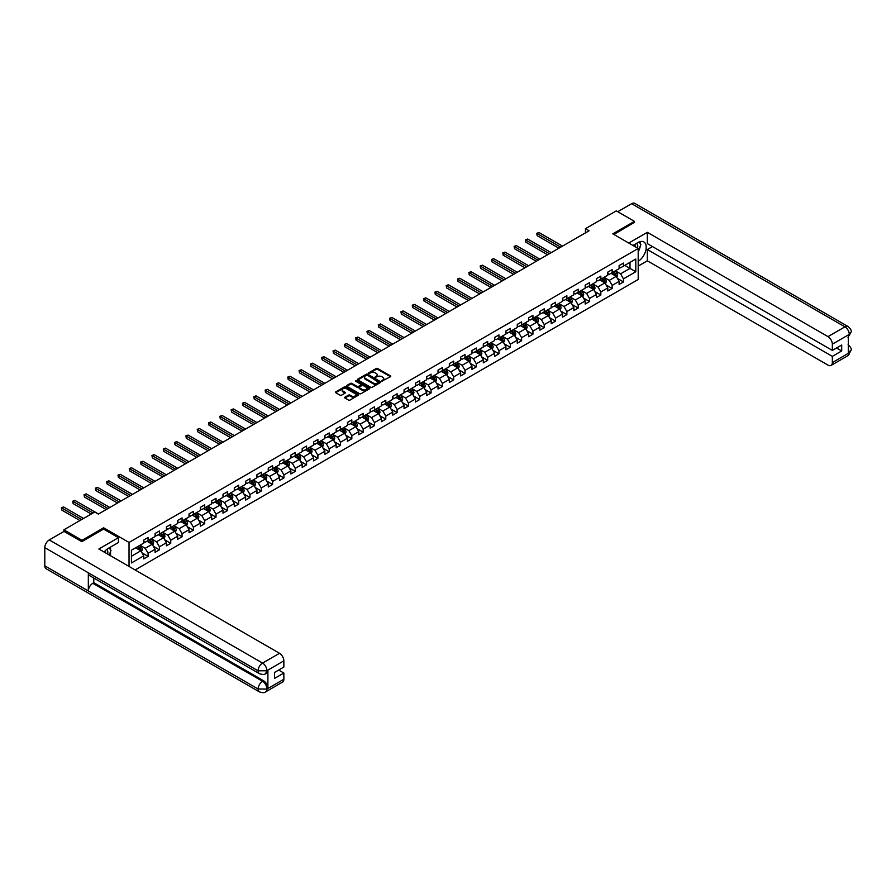 <?xml version="1.0" encoding="UTF-8"?>
<svg xmlns="http://www.w3.org/2000/svg" width="896" height="896" viewBox="0 0 896 896"><rect width="100%" height="100%" fill="white"/><g stroke="black" fill="none" stroke-linecap="round" stroke-linejoin="round"><path stroke-width="1.34" d="M381.898 381.08L390.454 376.712A1.008 0.582 0 0 0 390.454 375.894L377.642 368.491A1.008 0.582 0 0 0 376.219 368.491L368.648 372.859L368.648 373.43L370.63 372.87A3.226 1.859 0 0 1 375.178 372.87L376.253 373.486A3.226 1.859 0 0 1 377.194 374.797A3.226 1.859 0 0 1 376.253 376.118L375.267 377.261L377.25 376.69A3.226 1.859 0 0 1 381.808 376.69L382.872 377.306A3.226 1.859 0 0 1 383.813 378.627A3.226 1.859 0 0 1 382.872 379.938L381.898 380.509M344.949 397.186A1.008 0.582 0 0 0 344.949 398.014L348.544 400.086A1.008 0.582 0 0 0 349.978 400.086L358.378 395.237A1.008 0.582 0 0 0 358.378 394.419L345.554 387.016A1.008 0.582 0 0 0 344.131 387.016L335.731 391.866A1.008 0.582 0 0 0 335.731 392.683L340.077 395.192A1.008 0.582 0 0 0 341.499 395.192L345.094 393.12A1.008 0.582 0 0 0 345.094 392.291L342.944 391.048A2.699 1.557 0 0 1 342.149 389.95A2.699 1.557 0 0 1 343.818 388.517A2.699 1.557 0 0 1 346.752 388.853L355.186 393.725A2.699 1.557 0 0 1 355.981 394.822A2.699 1.557 0 0 1 354.312 396.267A2.699 1.557 0 0 1 351.378 395.92L349.978 395.114A1.008 0.582 0 0 0 348.544 395.114L344.949 397.186L344.949 398.014L348.544 395.954L348.544 395.114M103.645 529.144L103.645 527.8L82.018 540.288L63.885 529.816L63.885 531.485M103.645 527.8L129.035 542.461L638.198 248.494L638.198 279.496L135.128 569.946M634.424 222.611L634.424 221.357L612.808 233.834L638.198 248.494M634.424 221.357L616.291 210.885L585.458 228.682L585.458 232.87M63.885 529.816L94.718 512.008L98.347 514.102L589.086 230.776L585.458 228.682M370.698 387.296A1.008 0.582 0 0 0 372.12 387.296L380.52 382.446A1.008 0.582 0 0 0 380.52 381.629L367.707 374.226A1.008 0.582 0 0 0 366.285 374.226L357.874 379.075A1.008 0.582 0 0 0 357.874 379.904L370.698 387.296M355.701 381.237L369.432 388.853L361.043 393.691A1.008 0.582 0 0 1 359.621 393.691L346.808 386.299L350.403 384.238L350.403 383.398L346.808 385.47A1.008 0.582 0 0 0 346.808 386.299L346.808 385.47M350.403 384.238A1.008 0.582 0 0 1 351.826 384.238L351.826 383.398A1.008 0.582 0 0 0 350.403 383.398M351.826 383.398L357.022 386.4A1.008 0.582 0 0 0 358.445 386.4L360.83 385.022A1.008 0.582 0 0 0 360.83 384.194L355.421 381.069L356.418 380.498L369.454 388.024A1.008 0.582 0 0 1 369.454 388.842L369.454 388.024M129.035 566.418L129.035 542.461M142.061 552.877L148.109 556.371L148.109 553.314L155.075 549.293L155.075 552.35L159.432 549.83L159.432 546.773L166.398 542.752L166.398 545.81L170.744 543.301L170.744 540.243L177.71 536.222L177.71 539.28L182.067 536.771L182.067 533.702L189.034 529.682L189.034 532.739L193.39 530.23L193.39 527.173L200.346 523.152L200.346 526.21L204.702 523.701L204.702 520.643L211.669 516.622L211.669 519.68L216.026 517.16L216.026 514.102L222.992 510.082L222.992 513.139L227.338 510.63L227.338 507.573L234.304 503.552L234.304 506.61L238.661 504.09L238.661 501.032L245.627 497.011L245.627 500.069L249.973 497.56L249.973 494.502L256.939 490.482L256.939 493.539L261.296 491.03L261.296 487.962L268.262 483.941L268.262 486.998L272.608 484.49L272.608 481.432L279.574 477.411L279.574 480.469L283.931 477.96L283.931 474.902L290.898 470.882L290.898 473.939L295.243 471.419L295.243 468.362L302.21 464.341L302.21 467.398L306.566 464.89L306.566 461.832L313.533 457.811L313.533 460.869L317.89 458.349L317.89 455.291L324.845 451.27L324.845 454.328L329.202 451.819L329.202 448.762L336.168 444.741L336.168 447.798L340.525 445.29L340.525 442.221L347.48 438.2L347.48 441.258L351.837 438.749L351.837 435.691L358.803 431.67L358.803 434.728L363.16 432.219L363.16 429.162L370.126 425.141L370.126 428.198L374.472 425.678L374.472 422.621L381.438 418.6L381.438 421.658L385.795 419.149L385.795 416.091L392.762 412.07L392.762 415.128L397.107 412.608L397.107 409.55L404.074 405.53L404.074 408.587L408.43 406.078L408.43 403.021L415.397 399L415.397 402.058L419.742 399.538L419.742 396.48L426.709 392.459L426.709 395.517L431.066 393.008L431.066 389.95L438.032 385.93L438.032 388.987L442.378 386.478L442.378 383.421L449.344 379.4L449.344 382.458L453.701 379.938L453.701 376.88L460.667 372.859L460.667 375.917L465.024 373.408L465.024 370.35L471.979 366.33L471.979 369.387L476.336 366.867L476.336 363.81L483.302 359.789L483.302 362.846L487.659 360.338L487.659 357.28L494.614 353.259L494.614 356.317L498.971 353.797L498.971 350.739L505.938 346.718L505.938 349.776L510.294 347.267L510.294 344.21L517.261 340.189L517.261 343.246L521.606 340.738L521.606 337.68L528.573 333.659L528.573 336.717L532.93 334.197L532.93 331.139L539.896 327.118L539.896 330.176L544.242 327.667L544.242 324.61L551.208 320.589L551.208 323.646L555.565 321.126L555.565 318.069L562.531 314.048L562.531 317.106L566.877 314.597L566.877 311.539L573.843 307.518L573.843 310.576L578.2 308.056L578.2 304.998L585.166 300.978L585.166 304.035L589.512 301.526L589.512 298.469L596.478 294.448L596.478 297.506L600.835 294.997L600.835 291.939L607.802 287.918L607.802 290.976L612.158 288.456L612.158 285.398L619.114 281.378L619.114 284.435L623.47 281.926L623.47 278.869L635.802 271.746L635.802 259.011L630 262.36L630 268.397L635.802 271.746M148.109 556.371L143.763 558.88L143.763 555.822L131.432 562.946L131.432 550.211L143.763 543.088L143.763 540.03L148.109 537.522L148.109 540.579L155.075 536.558L155.075 533.501L159.432 530.981L159.432 534.038L166.398 530.018L166.398 526.96L170.744 524.451L170.744 527.509L177.71 523.488L177.71 520.43L182.067 517.922L182.067 520.979L189.034 516.958L189.034 513.89L193.39 511.381L193.39 514.438L200.346 510.418L200.346 507.36L204.702 504.851L204.702 507.909L211.669 503.888L211.669 500.83L216.026 498.31L216.026 501.368L222.992 497.347L222.992 494.29L227.338 491.781L227.338 494.838L234.304 490.818L234.304 487.76L238.661 485.24L238.661 488.298L245.627 484.277L245.627 481.219L249.973 478.71L249.973 481.768L256.939 477.747L256.939 474.69L261.296 472.181L261.296 475.238L268.262 471.206L268.262 468.149L272.608 465.64L272.608 468.698L279.574 464.677L279.574 461.619L283.931 459.11L283.931 462.168L290.898 458.147L290.898 455.09L295.243 452.57L295.243 455.627L302.21 451.606L302.21 448.549L306.566 446.04L306.566 449.098L313.533 445.077L313.533 442.019L317.89 439.499L317.89 442.557L324.845 438.536L324.845 435.478L329.202 432.97L329.202 436.027L336.168 432.006L336.168 428.949L340.525 426.44L340.525 429.498L347.48 425.466L347.48 422.408L351.837 419.899L351.837 422.957L358.803 418.936L358.803 415.878L363.16 413.37L363.16 416.427L370.126 412.406L370.126 409.349L374.472 406.829L374.472 409.886L381.438 405.866L381.438 402.808L385.795 400.299L385.795 403.357L392.762 399.336L392.762 396.278L397.107 393.758L397.107 396.816L404.074 392.795L404.074 389.738L408.43 387.229L408.43 390.286L415.397 386.266L415.397 383.208L419.742 380.688L419.742 383.757L426.709 379.725L426.709 376.667L431.066 374.158L431.066 377.216L438.032 373.195L438.032 370.138L442.378 367.629L442.378 370.686L449.344 366.666L449.344 363.608L453.701 361.088L453.701 364.146L460.667 360.125L460.667 357.067L465.024 354.558L465.024 357.616L471.979 353.595L471.979 350.538L476.336 348.018L476.336 351.075L483.302 347.054L483.302 343.997L487.659 341.488L487.659 344.546L494.614 340.525L494.614 337.467L498.971 334.947L498.971 338.016L505.938 333.984L505.938 330.926L510.294 328.418L510.294 331.475L517.261 327.454L517.261 324.397L521.606 321.888L521.606 324.946L528.573 320.925L528.573 317.867L532.93 315.347L532.93 318.405L539.896 314.384L539.896 311.326L544.242 308.818L544.242 311.875L551.208 307.854L551.208 304.797L555.565 302.277L555.565 305.334L562.531 301.314L562.531 298.256L566.877 295.747L566.877 298.805L573.843 294.784L573.843 291.726L578.2 289.206L578.2 292.264L585.166 288.243L585.166 285.186L589.512 282.677L589.512 285.734L596.478 281.714L596.478 278.656L600.835 276.147L600.835 279.205L607.802 275.184L607.802 272.126L612.158 269.606L612.158 272.664L619.114 268.643L619.114 265.586L623.47 263.077L623.47 266.134L635.802 259.011M146.955 541.251L152.174 544.264L145.208 548.285L139.989 545.272M143.763 541.419L145.208 542.248L148.109 540.579M145.208 548.285L148.109 553.314M152.174 544.264L155.075 549.293M158.267 534.71L163.498 537.734L156.531 541.755L151.301 538.731M155.075 534.878L156.531 535.718L159.432 534.038M156.531 541.755L159.432 546.773M163.498 537.734L166.398 542.752M169.59 528.181L174.81 531.194L167.843 535.214L162.624 532.202M166.398 528.349L167.843 529.189L170.744 527.509M167.843 535.214L170.744 540.243M174.81 531.194L177.71 536.222M180.902 521.64L186.133 524.664L179.166 528.685L173.947 525.661M177.71 521.808L179.166 522.648L182.067 520.979M179.166 528.685L182.067 533.702M186.133 524.664L189.034 529.682M192.226 515.11L197.445 518.123L190.478 522.144L185.259 519.131M189.034 515.278L190.478 516.118L193.39 514.438M190.478 522.144L193.39 527.173M197.445 518.123L200.346 523.152M203.538 508.581L208.768 511.594L201.802 515.614L196.582 512.602M200.346 508.738L201.802 509.578L204.702 507.909M201.802 515.614L204.702 520.643M208.768 511.594L211.669 516.622M214.861 502.04L220.08 505.053L213.125 509.074L207.894 506.061M211.669 502.208L213.125 503.048L216.026 501.368M213.125 509.074L216.026 514.102M220.08 505.053L222.992 510.082M226.184 495.51L231.403 498.523L224.437 502.544L219.218 499.531M222.992 495.678L224.437 496.507L227.338 494.838M224.437 502.544L227.338 507.573M231.403 498.523L234.304 503.552M237.496 488.97L242.715 491.994L235.76 496.014L230.53 492.99M234.304 489.138L235.76 489.978L238.661 488.298M235.76 496.014L238.661 501.032M242.715 491.994L245.627 497.011M248.819 482.44L254.038 485.453L247.072 489.474L241.853 486.461M245.627 482.608L247.072 483.448L249.973 481.768M247.072 489.474L249.973 494.502M254.038 485.453L256.939 490.482M260.131 475.899L265.362 478.923L258.395 482.944L253.165 479.92M256.939 476.067L258.395 476.907L261.296 475.238M258.395 482.944L261.296 487.962M265.362 478.923L268.262 483.941M271.454 469.37L276.674 472.382L269.707 476.403L264.488 473.39M268.262 469.538L269.707 470.378L272.608 468.698M269.707 476.403L272.608 481.432M276.674 472.382L279.574 477.411M282.766 462.84L287.997 465.853L281.03 469.874L275.8 466.861M279.574 462.997L281.03 463.837L283.931 462.168M281.03 469.874L283.931 474.902M287.997 465.853L290.898 470.882M294.09 456.299L299.309 459.312L292.342 463.333L287.123 460.32M290.898 456.467L292.342 457.307L295.243 455.627M292.342 463.333L295.243 468.362M299.309 459.312L302.21 464.341M305.402 449.77L310.632 452.782L303.666 456.803L298.435 453.79M302.21 449.938L303.666 450.766L306.566 449.098M303.666 456.803L306.566 461.832M310.632 452.782L313.533 457.811M316.725 443.229L321.944 446.253L314.978 450.274L309.758 447.25M313.533 443.397L314.978 444.237L317.89 442.557M314.978 450.274L317.89 455.291M321.944 446.253L324.845 451.27M328.037 436.699L333.267 439.712L326.301 443.733L321.082 440.72M324.845 436.867L326.301 437.707L329.202 436.027M326.301 443.733L329.202 448.762M333.267 439.712L336.168 444.741M339.36 430.158L344.579 433.182L337.613 437.203L332.394 434.179M336.168 430.326L337.613 431.166L340.525 429.498M337.613 437.203L340.525 442.221M344.579 433.182L347.48 438.2M350.672 423.629L355.902 426.642L348.936 430.662L343.717 427.65M347.48 423.797L348.936 424.637L351.837 422.957M348.936 430.662L351.837 435.691M355.902 426.642L358.803 431.67M361.995 417.099L367.214 420.112L360.259 424.133L355.029 421.12M358.803 417.256L360.259 418.096L363.16 416.427M360.259 424.133L363.16 429.162M367.214 420.112L370.126 425.141M373.318 410.558L378.538 413.571L371.571 417.592L366.352 414.579M370.126 410.726L371.571 411.566L374.472 409.886M371.571 417.592L374.472 422.621M378.538 413.571L381.438 418.6M384.63 404.029L389.861 407.042L382.894 411.062L377.664 408.05M381.438 404.197L382.894 405.026L385.795 403.357M382.894 411.062L385.795 416.091M389.861 407.042L392.762 412.07M395.954 397.488L401.173 400.512L394.206 404.533L388.987 401.509M392.762 397.656L394.206 398.496L397.107 396.816M394.206 404.533L397.107 409.55M401.173 400.512L404.074 405.53M407.266 390.958L412.496 393.971L405.53 397.992L400.299 394.979M404.074 391.126L405.53 391.966L408.43 390.286M405.53 397.992L408.43 403.021M412.496 393.971L415.397 399M418.589 384.418L423.808 387.442L416.842 391.462L411.622 388.438M415.397 384.586L416.842 385.426L419.742 383.757M416.842 391.462L419.742 396.48M423.808 387.442L426.709 392.459M429.901 377.888L435.131 380.901L428.165 384.922L422.934 381.909M426.709 378.056L428.165 378.896L431.066 377.216M428.165 384.922L431.066 389.95M435.131 380.901L438.032 385.93M441.224 371.358L446.443 374.371L439.477 378.392L434.258 375.379M438.032 371.515L439.477 372.355L442.378 370.686M439.477 378.392L442.378 383.421M446.443 374.371L449.344 379.4M452.536 364.818L457.766 367.83L450.8 371.851L445.57 368.838M449.344 364.986L450.8 365.826L453.701 364.146M450.8 371.851L453.701 376.88M457.766 367.83L460.667 372.859M463.859 358.288L469.078 361.301L462.112 365.322L456.893 362.309M460.667 358.456L462.112 359.285L465.024 357.616M462.112 365.322L465.024 370.35M469.078 361.301L471.979 366.33M475.171 351.747L480.402 354.76L473.435 358.792L468.216 355.768M471.979 351.915L473.435 352.755L476.336 351.075M473.435 358.792L476.336 363.81M480.402 354.76L483.302 359.789M486.494 345.218L491.714 348.23L484.747 352.251L479.528 349.238M483.302 345.386L484.747 346.226L487.659 344.546M484.747 352.251L487.659 357.28M491.714 348.23L494.614 353.259M497.806 338.677L503.037 341.701L496.07 345.722L490.851 342.698M494.614 338.845L496.07 339.685L498.971 338.016M496.07 345.722L498.971 350.739M503.037 341.701L505.938 346.718M509.13 332.147L514.349 335.16L507.394 339.181L502.163 336.168M505.938 332.315L507.394 333.155L510.294 331.475M507.394 339.181L510.294 344.21M514.349 335.16L517.261 340.189M520.453 325.606L525.672 328.63L518.706 332.651L513.486 329.638M517.261 325.774L518.706 326.614L521.606 324.946M518.706 332.651L521.606 337.68M525.672 328.63L528.573 333.659M531.765 319.077L536.995 322.09L530.029 326.11L524.798 323.098M528.573 319.245L530.029 320.085L532.93 318.405M530.029 326.11L532.93 331.139M536.995 322.09L539.896 327.118M543.088 312.547L548.307 315.56L541.341 319.581L536.122 316.568M539.896 312.715L541.341 313.544L544.242 311.875M541.341 319.581L544.242 324.61M548.307 315.56L551.208 320.589M554.4 306.006L559.63 309.019L552.664 313.051L547.434 310.027M551.208 306.174L552.664 307.014L555.565 305.334M552.664 313.051L555.565 318.069M559.63 309.019L562.531 314.048M565.723 299.477L570.942 302.49L563.976 306.51L558.757 303.498M562.531 299.645L563.976 300.485L566.877 298.805M563.976 306.51L566.877 311.539M570.942 302.49L573.843 307.518M577.035 292.936L582.266 295.96L575.299 299.981L570.069 296.957M573.843 293.104L575.299 293.944L578.2 292.264M575.299 299.981L578.2 304.998M582.266 295.96L585.166 300.978M588.358 286.406L593.578 289.419L586.611 293.44L581.392 290.427M585.166 286.574L586.611 287.414L589.512 285.734M586.611 293.44L589.512 298.469M593.578 289.419L596.478 294.448M599.67 279.866L604.901 282.89L597.934 286.91L592.704 283.898M596.478 280.034L597.934 280.874L600.835 279.205M597.934 286.91L600.835 291.939M604.901 282.89L607.802 287.918M610.994 273.336L616.213 276.349L609.246 280.37L604.027 277.357M607.802 273.504L609.246 274.344L612.158 272.664M609.246 280.37L612.158 285.398M616.213 276.349L619.114 281.378M624.781 265.373L630 268.397L620.57 273.84L615.35 270.827M619.114 266.974L620.57 267.803L623.47 266.134M620.57 273.84L623.47 278.869M82.018 540.288L82.018 541.542M131.432 556.248L140.862 550.794L135.632 547.781M140.862 550.794L143.763 555.822M617.411 278.421L623.47 281.926M606.099 284.962L612.158 288.456M594.776 291.491L600.835 294.997M583.464 298.032L589.512 301.526M572.141 304.562L578.2 308.056M560.818 311.102L566.877 314.597M549.506 317.632L555.565 321.126M538.182 324.162L544.242 327.667M526.87 330.702L532.93 334.197M515.547 337.232L521.606 340.738M504.235 343.773L510.294 347.267M492.912 350.302L498.971 353.797M481.6 356.843L487.659 360.338M470.277 363.373L476.336 366.867M458.965 369.902L465.024 373.408M447.642 376.443L453.701 379.938M436.33 382.973L442.378 386.478M425.006 389.514L431.066 393.008M413.683 396.043L419.742 399.538M402.371 402.584L408.43 406.078M391.048 409.114L397.107 412.608M379.736 415.654L385.795 419.149M368.413 422.184L374.472 425.678M357.101 428.714L363.16 432.219M345.778 435.254L351.837 438.749M334.466 441.784L340.525 445.29M323.142 448.325L329.202 451.819M311.83 454.854L317.89 458.349M300.507 461.395L306.566 464.89M289.195 467.925L295.243 471.419M277.872 474.454L283.931 477.96M266.549 480.995L272.608 484.49M255.237 487.525L261.296 491.03M243.914 494.066L249.973 497.56M232.602 500.595L238.661 504.09M221.278 507.136L227.338 510.63M209.966 513.666L216.026 517.16M198.643 520.195L204.702 523.701M187.331 526.736L193.39 530.23M176.008 533.266L182.067 536.771M164.696 539.806L170.744 543.301M153.373 546.336L159.432 549.83M382.178 381.181L382.872 380.778A3.226 1.859 0 0 0 383.813 379.467L383.813 378.627M377.194 374.797L377.194 375.637A3.226 1.859 0 0 1 376.253 376.958L375.558 377.362M390.454 375.894L390.454 376.712L377.642 369.331A1.008 0.582 0 0 0 376.219 369.331L368.928 373.531M380.509 382.458L367.707 375.066A1.008 0.582 0 0 0 366.285 375.066L357.896 379.904L357.874 379.075M378.739 382.323L367.494 375.256L365.467 375.85A3.226 1.859 0 0 0 364.515 377.171A3.226 1.859 0 0 0 365.467 378.482L373.15 382.928A3.226 1.859 0 0 0 377.709 382.928L378.739 382.592M364.515 377.171L364.515 378A3.226 1.859 0 0 0 365.467 379.322L365.467 378.482M378.739 383.163L377.709 383.757A3.226 1.859 0 0 1 373.15 383.757L365.467 379.322M351.826 384.238L357.022 387.24A1.008 0.582 0 0 0 358.445 387.24L360.83 385.862A1.008 0.582 0 0 0 361.133 385.448L361.133 384.608M362.421 389.514A2.699 1.557 0 0 0 365.355 389.85A2.699 1.557 0 0 0 367.013 388.416A2.699 1.557 0 0 0 366.229 387.307L363.25 385.594A1.008 0.582 0 0 0 361.827 385.594L359.442 386.971A1.008 0.582 0 0 0 359.442 387.8L362.421 389.514L362.421 390.354A2.699 1.557 0 0 0 365.355 390.69A2.699 1.557 0 0 0 367.013 389.245L367.013 388.416M359.15 387.386L359.15 388.226A1.008 0.582 0 0 0 359.442 388.629L359.442 387.8M362.421 390.354L359.442 388.629M355.981 394.822L355.981 395.662A2.699 1.557 0 0 1 354.312 397.096A2.699 1.557 0 0 1 351.378 396.76L349.978 395.954A1.008 0.582 0 0 0 348.544 395.954M342.149 389.95L342.149 390.79A2.699 1.557 0 0 0 342.944 391.888L342.944 391.048M345.094 392.291L345.094 393.12L342.944 391.888M358.366 395.248L345.554 387.856A1.008 0.582 0 0 0 344.131 387.856L335.742 392.694L335.731 391.866M616.784 277.346L617.658 275.173A2.722 1.568 -120 0 0 616.784 272.854L615.283 270.861M612.674 274.31L611.654 272.955M562.531 246.109L538.966 232.512L537.152 233.554L537.152 235.648L558.902 248.203M613.043 272.16L614.533 274.154A2.722 1.568 60 0 1 615.317 275.789L616.179 275.285A2.722 1.568 -120 0 0 615.406 273.65L613.906 271.656M613.222 272.048L614.891 274.266A1.389 0.795 60 0 1 615.138 274.68L616.179 275.285M537.152 235.648L536.76 233.33L560.717 247.162M536.76 233.33L538.966 232.512M637.538 248.114A6.664 3.853 120 0 0 636.552 243.376M635.41 246.893A4.57 2.632 120 0 0 634.469 244.597A4.57 2.632 120 0 0 634.458 244.586M639.094 241.987L640.886 244.518L638.198 251.429M107.621 554.064A6.664 3.853 120 0 0 106.736 549.394M105.493 552.832A4.57 2.632 120 0 0 105.034 550.962M109.144 547.87L110.97 550.469L109.211 554.982M638.198 261.274A11.547 6.664 120 0 0 645.624 251.093A11.547 6.664 120 0 0 643.821 241.931A11.547 6.664 120 0 0 638.053 242.502L632.934 245.459M638.198 266.09L647.338 260.814L647.338 249.547L832.35 356.362L832.35 362.6L849.397 352.666L848.31 353.17L848.31 335.16L849.285 334.387L832.35 344.165A6.16 3.55 -120 0 0 827.994 336.627L844.939 326.85L631.635 203.694L617.736 211.725M652.49 246.568L647.338 249.547M836.55 347.984L841.702 350.952L841.702 345.005L832.35 350.414L647.338 243.6L647.338 232.333L827.994 336.627M628.768 243.051L647.338 232.333M647.338 260.814L827.994 365.109A6.16 3.55 -120 0 0 831.074 365.411A6.16 3.55 -120 0 0 832.35 362.6M631.635 203.694A6.306 3.64 -60 0 1 634.794 203.381L848.086 326.536A6.306 3.64 -60 0 0 844.939 326.85A6.16 3.55 60 0 1 849.285 334.387M832.35 350.414L832.35 344.165M841.702 350.952L832.35 356.362M634.424 222.365L613.894 234.461M638.198 251.776A11.547 6.664 120 0 0 640.293 246.019M640.483 243.958A11.547 6.664 120 0 0 640.203 241.595M848.31 348.869L849.285 352.61M848.086 344.758C850.562 346.987 851.603 348.768 851.2 350.101L849.397 352.666M848.086 326.536C850.562 328.742 851.603 330.534 851.2 331.923L849.397 334.454M259.403 673.646A6.306 3.64 -60 0 1 258.104 670.802L266.806 670.768L265.642 673.646C264.611 674.688 262.528 674.699 259.403 673.646L89.634 575.635A6.306 3.64 -60 0 1 88.334 572.79L44.8 547.658A6.306 3.64 -60 0 1 49.258 539.93L64.03 531.406L81.805 541.666L103.566 529.099L118.44 537.69L118.44 542.506L108.136 548.453A11.547 6.664 120 0 0 104.093 552.026M118.44 537.69L98.851 549.002L279.507 653.296A6.16 3.55 60 0 1 283.853 660.834L283.853 667.072L274.501 672.482L274.501 678.429L283.853 673.03L283.853 679.269A6.16 3.55 60 0 1 282.587 682.08L265.642 691.869A6.16 3.55 -120 0 0 266.918 689.046L283.853 679.269M110.275 555.598L112.706 556.998M110.533 555.453L110.533 551.578M110.533 549.853L110.533 547.075M265.642 691.869C264.656 692.91 262.584 692.91 259.403 691.869L46.11 568.725A6.306 3.64 -60 0 1 44.8 565.835L88.334 590.968A6.306 3.64 -60 0 1 92.792 583.285L262.562 681.296L263.547 680.736A6.16 3.55 60 0 1 267.893 688.274L267.893 670.264A6.16 3.55 60 0 1 266.616 673.075L265.642 673.646M44.8 547.658L44.8 565.835M49.258 539.93L262.562 663.074A6.306 3.64 -60 0 0 258.104 670.802L88.334 572.79L88.334 590.968L258.104 688.979L266.918 689.046M283.853 673.03L278.701 670.051M93.778 578.021L93.778 582.714L263.547 680.736M93.778 582.714L92.792 583.285M605.472 283.875L606.334 281.702A2.722 1.568 -120 0 0 605.472 279.395L603.971 277.39M601.362 280.84L600.342 279.485M551.208 252.65L527.654 239.042L525.84 240.094L525.84 242.189L547.579 254.744M601.72 278.69L603.221 280.694A2.722 1.568 60 0 1 603.994 282.33L604.867 281.826A2.722 1.568 -120 0 0 604.083 280.19L602.594 278.186M601.91 278.578L603.568 280.795A1.389 0.795 60 0 1 603.826 281.221L604.867 281.826M525.84 242.189L525.437 239.859L549.394 253.691M525.437 239.859L527.654 239.042M594.149 290.416L595.011 288.243A2.722 1.568 -120 0 0 594.149 285.925L592.648 283.931M590.038 287.381L589.019 286.026M539.896 259.179L516.331 245.582L514.517 246.624L514.517 248.718L536.267 261.274M590.397 285.219L591.898 287.224A2.722 1.568 60 0 1 592.682 288.859L593.544 288.355A2.722 1.568 -120 0 0 592.771 286.72L591.27 284.726M590.587 285.118L592.256 287.336A1.389 0.795 60 0 1 592.502 287.75L593.544 288.355M514.517 248.718L514.125 246.4L538.082 260.221M514.125 246.4L516.331 245.582M582.837 296.946L583.699 294.773A2.722 1.568 -120 0 0 582.826 292.454L581.336 290.461M578.726 293.91L577.707 292.555M528.573 265.709L505.019 252.112L503.205 253.165L503.205 255.259L524.944 267.803M579.085 291.76L580.586 293.754A2.722 1.568 60 0 1 581.358 295.389L582.232 294.885A2.722 1.568 -120 0 0 581.448 293.25L579.958 291.256M579.275 291.648L580.933 293.866A1.389 0.795 60 0 1 581.19 294.291L582.232 294.885M503.205 255.259L502.802 252.93L526.758 266.762M502.802 252.93L505.019 252.112M571.514 303.486L572.365 301.358A2.722 1.568 -120 0 0 571.514 298.995L570.013 296.99M567.403 300.451L566.384 299.085M517.261 272.25L493.696 258.642L491.882 259.694L491.882 261.789L513.632 274.344M567.762 298.29L569.262 300.294A2.722 1.568 60 0 1 570.046 301.93L570.909 301.426A2.722 1.568 -120 0 0 570.136 299.79L568.635 297.786M567.952 298.189L569.621 300.406A1.389 0.795 60 0 1 569.867 300.821L570.909 301.426M572.365 301.358L570.674 302.333M491.882 261.789L491.49 259.459L515.446 273.291M491.49 259.459L493.696 258.642M560.202 310.016L561.064 307.843A2.722 1.568 -120 0 0 560.19 305.525L558.701 303.531M556.091 306.981L555.072 305.626M505.938 278.779L482.384 265.182L480.57 266.224L480.57 268.318L502.309 280.874M556.45 304.83L557.95 306.824A2.722 1.568 60 0 1 558.723 308.459L559.597 307.955A2.722 1.568 -120 0 0 558.813 306.32L557.323 304.326M556.64 304.718L558.298 306.936A1.389 0.795 60 0 1 558.555 307.362L559.597 307.955M480.57 268.318L480.166 266L504.123 279.832M480.166 266L482.384 265.182M548.878 316.557L549.741 314.373A2.722 1.568 -120 0 0 548.878 312.066L547.378 310.061M544.768 313.51L543.749 312.155M494.614 285.32L471.061 271.712L469.246 272.765L469.246 274.859L490.997 287.414M545.126 311.36L546.627 313.365A2.722 1.568 60 0 1 547.411 315L548.274 314.496A2.722 1.568 -120 0 0 547.501 312.861L546 310.856M545.317 311.248L546.986 313.466A1.389 0.795 60 0 1 547.232 313.891L548.274 314.496M469.246 274.859L468.854 272.53L492.811 286.362M468.854 272.53L471.061 271.712M537.566 323.086L538.429 320.914A2.722 1.568 -120 0 0 537.555 318.595L536.066 316.602M533.456 320.051L532.437 318.696M483.302 291.85L459.749 278.253L457.934 279.294L457.934 281.389L479.674 293.944M533.814 317.901L535.304 319.894A2.722 1.568 60 0 1 536.088 321.53L536.962 321.026A2.722 1.568 -120 0 0 536.178 319.39L534.688 317.397M534.005 317.789L535.662 320.006A1.389 0.795 60 0 1 535.909 320.421L536.962 321.026M457.934 281.389L457.531 279.07L481.488 292.902M457.531 279.07L459.749 278.253M526.243 329.616L527.106 327.443A2.722 1.568 -120 0 0 526.243 325.136L524.742 323.131M522.133 326.581L521.114 325.226M471.979 298.39L448.426 284.782L446.611 285.835L446.611 287.93L468.35 300.485M522.491 324.43L523.992 326.435A2.722 1.568 60 0 1 524.765 328.07L525.638 327.566A2.722 1.568 -120 0 0 524.866 325.931L523.365 323.926M522.682 324.318L524.339 326.536A1.389 0.795 60 0 1 524.597 326.962L525.638 327.566M446.611 287.93L446.208 285.6L470.165 299.432M446.208 285.6L448.426 284.782M514.931 336.157L515.794 333.984A2.722 1.568 -120 0 0 514.92 331.666L513.43 329.672M510.81 333.122L509.802 331.766M460.667 304.92L437.114 291.323L435.299 292.365L435.299 294.459L457.038 307.014M511.179 330.96L512.669 332.965A2.722 1.568 60 0 1 513.453 334.6L514.326 334.096A2.722 1.568 -120 0 0 513.542 332.461L512.042 330.467M511.37 330.859L513.027 333.077A1.389 0.795 60 0 1 513.274 333.491L514.326 334.096M435.299 294.459L434.896 292.141L458.853 305.962M434.896 292.141L437.114 291.323M503.608 342.686L504.47 340.514A2.722 1.568 -120 0 0 503.608 338.195L502.107 336.202M499.498 339.651L498.478 338.296M449.344 311.45L425.79 297.853L423.976 298.906L423.976 301L445.715 313.544M499.856 337.501L501.357 339.494A2.722 1.568 60 0 1 502.13 341.13L503.003 340.637A2.722 1.568 -120 0 0 502.23 338.99L500.73 336.997M500.046 337.389L501.704 339.606A1.389 0.795 60 0 1 501.962 340.032L503.003 340.637M423.976 301L423.573 298.67L447.53 312.502M423.573 298.67L425.79 297.853M492.296 349.227L493.158 347.054A2.722 1.568 -120 0 0 492.285 344.736L490.784 342.731M488.174 346.192L487.166 344.826M438.032 317.99L414.467 304.382L412.653 305.435L412.653 307.53L434.403 320.085M488.544 344.03L490.034 346.035A2.722 1.568 60 0 1 490.818 347.67L491.691 347.166A2.722 1.568 -120 0 0 490.907 345.531L489.406 343.526M488.734 343.93L490.392 346.147A1.389 0.795 60 0 1 490.638 346.562L491.691 347.166M412.653 307.53L412.261 305.2L436.218 319.032M412.261 305.2L414.467 304.382M480.973 355.757L481.835 353.584A2.722 1.568 -120 0 0 480.973 351.266L479.472 349.272M476.862 352.722L475.843 351.366M426.709 324.52L403.155 310.923L401.341 311.965L401.341 314.059L423.08 326.614M477.221 350.571L478.722 352.565A2.722 1.568 60 0 1 479.494 354.2L480.368 353.696A2.722 1.568 -120 0 0 479.595 352.061L478.094 350.067M477.411 350.459L479.069 352.677A1.389 0.795 60 0 1 479.326 353.102L480.368 353.696M401.341 314.059L400.938 311.741L424.894 325.573M400.938 311.741L403.155 310.923M469.65 362.298L470.523 360.114A2.722 1.568 -120 0 0 469.65 357.806L468.149 355.802M465.539 359.251L464.52 357.896M415.397 331.061L391.832 317.453L390.018 318.506L390.018 320.6L411.768 333.155M465.909 357.101L467.398 359.106A2.722 1.568 60 0 1 468.182 360.741L469.045 360.237A2.722 1.568 -120 0 0 468.272 358.602L466.771 356.597M466.088 356.989L467.757 359.206A1.389 0.795 60 0 1 468.003 359.632L469.045 360.237M390.018 320.6L389.626 318.27L413.582 332.102M389.626 318.27L391.832 317.453M458.338 368.827L459.2 366.654A2.722 1.568 -120 0 0 458.338 364.336L456.837 362.342M454.227 365.792L453.208 364.437M404.074 337.59L380.52 323.994L378.706 325.035L378.706 327.13L400.445 339.685M454.586 363.642L456.086 365.635A2.722 1.568 60 0 1 456.859 367.27L457.733 366.766A2.722 1.568 -120 0 0 456.949 365.131L455.459 363.138M454.776 363.53L456.434 365.747A1.389 0.795 60 0 1 456.691 366.162L457.733 366.766M378.706 327.13L378.302 324.811L402.259 338.643M378.302 324.811L380.52 323.994M447.014 375.357L447.877 373.184A2.722 1.568 -120 0 0 447.014 370.877L445.514 368.872M442.904 372.322L441.885 370.966M392.762 344.131L369.197 330.523L367.382 331.576L367.382 333.67L389.133 346.226M443.262 370.171L444.763 372.176A2.722 1.568 60 0 1 445.547 373.811L446.41 373.307A2.722 1.568 -120 0 0 445.637 371.672L444.136 369.667M443.453 370.059L445.122 372.277A1.389 0.795 60 0 1 445.368 372.702L446.41 373.307M367.382 333.67L366.99 331.341L390.947 345.173M366.99 331.341L369.197 330.523M435.702 381.898L436.565 379.725A2.722 1.568 -120 0 0 435.691 377.406L434.202 375.413M431.592 378.862L430.573 377.507M381.438 350.661L357.885 337.064L356.07 338.106L356.07 340.2L377.81 352.755M431.95 376.701L433.451 378.706A2.722 1.568 60 0 1 434.224 380.341L435.098 379.837A2.722 1.568 -120 0 0 434.314 378.202L432.824 376.208M432.141 376.6L433.798 378.818A1.389 0.795 60 0 1 434.056 379.232L435.098 379.837M356.07 340.2L355.667 337.882L379.624 351.702M355.667 337.882L357.885 337.064M424.379 388.427L425.242 386.254A2.722 1.568 -120 0 0 424.379 383.936L422.878 381.942M420.269 385.392L419.25 384.037M370.126 357.19L346.562 343.594L344.747 344.646L344.747 346.741L366.498 359.285M420.627 383.242L422.128 385.235A2.722 1.568 60 0 1 422.912 386.87L423.774 386.378A2.722 1.568 -120 0 0 423.002 384.731L421.501 382.738M420.818 383.13L422.486 385.347A1.389 0.795 60 0 1 422.733 385.773L423.774 386.378M344.747 346.741L344.355 344.411L368.312 358.243M344.355 344.411L346.562 343.594M413.067 394.968L413.93 392.795A2.722 1.568 -120 0 0 413.056 390.477L411.566 388.472M408.957 391.933L407.938 390.566M358.803 363.731L335.25 350.123L333.435 351.176L333.435 353.27L355.174 365.826M409.315 389.771L410.816 391.776A2.722 1.568 60 0 1 411.589 393.411L412.462 392.907A2.722 1.568 -120 0 0 411.678 391.272L410.189 389.267M409.506 389.67L411.163 391.888A1.389 0.795 60 0 1 411.421 392.302L412.462 392.907M333.435 353.27L333.032 350.941L356.989 364.773M333.032 350.941L335.25 350.123M401.744 401.498L402.606 399.325A2.722 1.568 -120 0 0 401.744 397.006L400.243 395.013M397.634 398.462L396.614 397.107M347.48 370.261L323.926 356.664L322.112 357.706L322.112 359.8L343.862 372.355M397.992 396.312L399.493 398.306A2.722 1.568 60 0 1 400.266 399.941L401.139 399.437A2.722 1.568 -120 0 0 400.366 397.802L398.866 395.808M398.182 396.2L399.851 398.418A1.389 0.795 60 0 1 400.098 398.843L401.139 399.437M322.112 359.8L321.72 357.482L345.666 371.314M321.72 357.482L323.926 356.664M390.432 408.038L391.294 405.854A2.722 1.568 -120 0 0 390.421 403.547L388.931 401.542M386.31 404.992L385.302 403.637M336.168 376.802L312.614 363.194L310.8 364.246L310.8 366.341L332.539 378.896M386.68 402.842L388.17 404.846A2.722 1.568 60 0 1 388.954 406.482L389.827 405.978A2.722 1.568 -120 0 0 389.043 404.342L387.542 402.338M386.87 402.73L388.528 404.947A1.389 0.795 60 0 1 388.774 405.373L389.827 405.978M310.8 366.341L310.397 364.011L334.354 377.843M310.397 364.011L312.614 363.194M379.109 414.568L379.971 412.395A2.722 1.568 -120 0 0 379.109 410.077L377.608 408.083M374.998 411.533L373.979 410.178M324.845 383.331L301.291 369.734L299.477 370.776L299.477 372.87L321.216 385.426M375.357 409.382L376.858 411.376A2.722 1.568 60 0 1 377.63 413.011L378.504 412.507A2.722 1.568 -120 0 0 377.731 410.872L376.23 408.878M375.547 409.27L377.205 411.488A1.389 0.795 60 0 1 377.462 411.902L378.504 412.507M299.477 372.87L299.074 370.552L323.03 384.384M299.074 370.552L301.291 369.734M367.797 421.098L368.659 418.925A2.722 1.568 -120 0 0 367.786 416.618L366.285 414.613M363.675 418.062L362.667 416.707M313.533 389.872L289.968 376.264L288.165 377.317L288.165 379.411L309.904 391.966M364.045 415.912L365.534 417.917A2.722 1.568 60 0 1 366.318 419.552L367.192 419.048A2.722 1.568 -120 0 0 366.408 417.413L364.907 415.408M364.235 415.8L365.893 418.018A1.389 0.795 60 0 1 366.139 418.443L367.192 419.048M288.165 379.411L287.762 377.082L311.718 390.914M287.762 377.082L289.968 376.264M356.474 427.638L357.325 425.51A2.722 1.568 -120 0 0 356.474 423.147L354.973 421.154M352.363 424.603L351.344 423.248M302.21 396.402L278.656 382.805L276.842 383.846L276.842 385.941L298.581 398.496M352.722 422.442L354.222 424.446A2.722 1.568 60 0 1 354.995 426.082L355.869 425.578A2.722 1.568 -120 0 0 355.096 423.942L353.595 421.949M352.912 422.341L354.57 424.558A1.389 0.795 60 0 1 354.827 424.973L355.869 425.578M357.325 425.51L355.634 426.485M276.842 385.941L276.438 383.622L300.395 397.443M276.438 383.622L278.656 382.805M345.162 434.168L346.024 431.995A2.722 1.568 -120 0 0 345.15 429.677L343.65 427.683M341.04 431.133L340.032 429.778M290.898 402.931L267.333 389.334L265.518 390.387L265.518 392.482L287.269 405.026M341.41 428.982L342.899 430.976A2.722 1.568 60 0 1 343.683 432.611L344.557 432.118A2.722 1.568 -120 0 0 343.773 430.483L342.272 428.478M341.6 428.87L343.258 431.088A1.389 0.795 60 0 1 343.504 431.514L344.557 432.118M265.518 392.482L265.126 390.152L289.083 403.984M265.126 390.152L267.333 389.334M333.838 440.709L334.701 438.536A2.722 1.568 -120 0 0 333.838 436.218L332.338 434.213M329.728 437.674L328.709 436.307M279.574 409.472L256.021 395.864L254.206 396.917L254.206 399.011L275.946 411.566M330.086 435.512L331.587 437.517A2.722 1.568 60 0 1 332.36 439.152L333.234 438.648A2.722 1.568 -120 0 0 332.45 437.013L330.96 435.008M330.277 435.411L331.934 437.629A1.389 0.795 60 0 1 332.192 438.043L333.234 438.648M254.206 399.011L253.803 396.682L277.76 410.514M253.803 396.682L256.021 395.864M322.515 447.238L323.378 445.066A2.722 1.568 -120 0 0 322.515 442.747L321.014 440.754M318.405 444.203L317.386 442.848M268.262 416.002L244.698 402.405L242.883 403.446L242.883 405.541L264.634 418.096M318.774 442.053L320.264 444.046A2.722 1.568 60 0 1 321.048 445.682L321.91 445.178A2.722 1.568 -120 0 0 321.138 443.542L319.637 441.549M318.954 441.941L320.622 444.158A1.389 0.795 60 0 1 320.869 444.584L321.91 445.178M242.883 405.541L242.491 403.222L266.448 417.054M242.491 403.222L244.698 402.405M311.203 453.779L312.066 451.595A2.722 1.568 -120 0 0 311.192 449.288L309.702 447.283M307.093 450.733L306.074 449.378M256.939 422.542L233.386 408.934L231.571 409.987L231.571 412.082L253.31 424.637M307.451 448.582L308.952 450.587A2.722 1.568 60 0 1 309.725 452.222L310.598 451.718A2.722 1.568 -120 0 0 309.814 450.083L308.325 448.078M307.642 448.47L309.299 450.688A1.389 0.795 60 0 1 309.557 451.114L310.598 451.718M231.571 412.082L231.168 409.752L255.125 423.584M231.168 409.752L233.386 408.934M299.88 460.309L300.742 458.136A2.722 1.568 -120 0 0 299.88 455.818L298.379 453.824M295.77 457.274L294.75 455.918M245.627 429.072L222.062 415.475L220.248 416.517L220.248 418.611L241.998 431.166M296.128 455.123L297.629 457.117A2.722 1.568 60 0 1 298.413 458.752L299.275 458.248A2.722 1.568 -120 0 0 298.502 456.613L297.002 454.619M296.318 455.011L297.987 457.229A1.389 0.795 60 0 1 298.234 457.643L299.275 458.248M220.248 418.611L219.856 416.293L243.813 430.125M219.856 416.293L222.062 415.475M288.568 466.838L289.43 464.666A2.722 1.568 -120 0 0 288.557 462.358L287.067 460.354M284.458 463.803L283.438 462.448M234.304 435.613L210.75 422.005L208.936 423.058L208.936 425.152L230.675 437.707M284.816 461.653L286.317 463.658A2.722 1.568 60 0 1 287.09 465.293L287.963 464.789A2.722 1.568 -120 0 0 287.179 463.154L285.69 461.149M285.006 461.541L286.664 463.758A1.389 0.795 60 0 1 286.922 464.184L287.963 464.789M208.936 425.152L208.533 422.822L232.49 436.654M208.533 422.822L210.75 422.005M277.245 473.379L278.107 471.206A2.722 1.568 -120 0 0 277.245 468.888L275.744 466.894M273.134 470.344L272.115 468.989M222.981 442.142L199.427 428.546L197.613 429.587L197.613 431.682L219.363 444.237M273.493 468.182L274.994 470.187A2.722 1.568 60 0 1 275.778 471.822L276.64 471.318A2.722 1.568 -120 0 0 275.867 469.683L274.366 467.69M273.683 468.082L275.352 470.299A1.389 0.795 60 0 1 275.598 470.714L276.64 471.318M197.613 431.682L197.221 429.363L221.178 443.184M197.221 429.363L199.427 428.546M265.933 479.909L266.795 477.736A2.722 1.568 -120 0 0 265.922 475.418L264.432 473.424M261.822 476.874L260.803 475.518M211.669 448.672L188.115 435.075L186.301 436.128L186.301 438.222L208.04 450.766M262.181 474.723L263.682 476.717A2.722 1.568 60 0 1 264.454 478.352L265.328 477.859A2.722 1.568 -120 0 0 264.544 476.224L263.054 474.219M262.371 474.611L264.029 476.829A1.389 0.795 60 0 1 264.286 477.254L265.328 477.859M186.301 438.222L185.898 435.893L209.854 449.725M185.898 435.893L188.115 435.075M254.61 486.45L255.472 484.277A2.722 1.568 -120 0 0 254.61 481.958L253.109 479.954M250.499 483.414L249.48 482.048M200.346 455.213L176.792 441.616L174.978 442.658L174.978 444.752L196.728 457.307M250.858 481.253L252.358 483.258A2.722 1.568 60 0 1 253.131 484.893L254.005 484.389A2.722 1.568 -120 0 0 253.232 482.754L251.731 480.749M251.048 481.152L252.717 483.37A1.389 0.795 60 0 1 252.963 483.784L254.005 484.389M174.978 444.752L174.586 442.422L198.531 456.254M174.586 442.422L176.792 441.616M243.298 492.979L244.16 490.806A2.722 1.568 -120 0 0 243.286 488.488L241.797 486.494M239.176 489.944L238.168 488.589M189.034 461.742L165.48 448.146L163.666 449.187L163.666 451.282L185.405 463.837M239.546 487.794L241.035 489.787A2.722 1.568 60 0 1 241.819 491.422L242.693 490.918A2.722 1.568 -120 0 0 241.909 489.283L240.408 487.29M239.736 487.682L241.394 489.899A1.389 0.795 60 0 1 241.64 490.325L242.693 490.918M163.666 451.282L163.262 448.963L187.219 462.795M163.262 448.963L165.48 448.146M231.974 499.52L232.837 497.336A2.722 1.568 -120 0 0 231.974 495.029L230.474 493.024M227.864 496.485L226.845 495.118M177.71 468.283L154.157 454.675L152.342 455.728L152.342 457.822L174.082 470.378M228.222 494.323L229.723 496.328A2.722 1.568 60 0 1 230.496 497.963L231.37 497.459A2.722 1.568 -120 0 0 230.597 495.824L229.096 493.819M228.413 494.211L230.07 496.429A1.389 0.795 60 0 1 230.328 496.854L231.37 497.459M152.342 457.822L151.939 455.493L175.896 469.325M151.939 455.493L154.157 454.675M220.662 506.05L221.525 503.877A2.722 1.568 -120 0 0 220.651 501.558L219.15 499.565M216.541 503.014L215.533 501.659M166.398 474.813L142.834 461.216L141.03 462.258L141.03 464.352L162.77 476.907M216.91 500.864L218.4 502.858A2.722 1.568 60 0 1 219.184 504.493L220.058 503.989A2.722 1.568 -120 0 0 219.274 502.354L217.773 500.36M217.101 500.752L218.758 502.97A1.389 0.795 60 0 1 219.005 503.384L220.058 503.989M141.03 464.352L140.627 462.034L164.584 475.866M140.627 462.034L142.834 461.216M209.339 512.579L210.202 510.406A2.722 1.568 -120 0 0 209.339 508.099L207.838 506.094M205.229 509.544L204.21 508.189M155.075 481.354L131.522 467.746L129.707 468.798L129.707 470.893L151.446 483.448M205.587 507.394L207.088 509.398A2.722 1.568 60 0 1 207.861 511.034L208.734 510.53A2.722 1.568 -120 0 0 207.962 508.894L206.461 506.89M205.778 507.282L207.435 509.499A1.389 0.795 60 0 1 207.693 509.925L208.734 510.53M129.707 470.893L129.304 468.563L153.261 482.395M129.304 468.563L131.522 467.746M198.027 519.12L198.89 516.947A2.722 1.568 -120 0 0 198.016 514.629L196.515 512.635M193.906 516.085L192.898 514.73M143.763 487.883L120.198 474.286L118.384 475.328L118.384 477.422L140.134 489.978M194.275 513.923L195.765 515.928A2.722 1.568 60 0 1 196.549 517.563L197.422 517.059A2.722 1.568 -120 0 0 196.638 515.424L195.138 513.43M194.454 513.822L196.123 516.04A1.389 0.795 60 0 1 196.37 516.454L197.422 517.059M118.384 477.422L117.992 475.104L141.949 488.925M117.992 475.104L120.198 474.286M186.704 525.65L187.566 523.477A2.722 1.568 -120 0 0 186.704 521.158L185.203 519.165M182.594 522.614L181.574 521.259M132.44 494.413L108.886 480.816L107.072 481.869L107.072 483.963L128.811 496.507M182.952 520.464L184.453 522.458A2.722 1.568 60 0 1 185.226 524.093L186.099 523.6A2.722 1.568 -120 0 0 185.315 521.965L183.826 519.96M183.142 520.352L184.8 522.57A1.389 0.795 60 0 1 185.058 522.995L186.099 523.6M107.072 483.963L106.669 481.634L130.626 495.466M106.669 481.634L108.886 480.816M175.381 532.19L176.232 530.062A2.722 1.568 -120 0 0 175.381 527.699L173.88 525.694M171.27 529.155L170.251 527.789M121.128 500.954L97.563 487.357L95.749 488.398L95.749 490.493L117.499 503.048M171.629 526.994L173.13 528.998A2.722 1.568 60 0 1 173.914 530.634L174.776 530.13A2.722 1.568 -120 0 0 174.003 528.494L172.502 526.49M171.819 526.893L173.488 529.11A1.389 0.795 60 0 1 173.734 529.525L174.776 530.13M176.232 530.062L174.541 531.037M95.749 490.493L95.357 488.163L119.314 501.995M95.357 488.163L97.563 487.357M164.069 538.72L164.931 536.547A2.722 1.568 -120 0 0 164.058 534.229L162.568 532.235M159.958 535.685L158.939 534.33M109.805 507.483L86.251 493.886L84.437 494.928L84.437 497.022L106.176 509.578M160.317 533.534L161.818 535.528A2.722 1.568 60 0 1 162.59 537.163L163.464 536.659A2.722 1.568 -120 0 0 162.68 535.024L161.19 533.03M160.507 533.422L162.165 535.64A1.389 0.795 60 0 1 162.422 536.066L163.464 536.659M84.437 497.022L84.034 494.704L107.99 508.536M84.034 494.704L86.251 493.886M152.746 545.261L153.608 543.077A2.722 1.568 -120 0 0 152.746 540.77L151.245 538.765M148.635 542.226L147.616 540.859M98.493 514.024L74.928 500.416L73.114 501.469L73.114 503.563L91.235 514.024M148.994 540.064L150.494 542.069A2.722 1.568 60 0 1 151.278 543.704L152.141 543.2A2.722 1.568 -120 0 0 151.368 541.565L149.867 539.56M149.184 539.952L150.853 542.17A1.389 0.795 60 0 1 151.099 542.595L152.141 543.2M73.114 503.563L72.722 501.234L93.05 512.971M72.722 501.234L74.928 500.416M141.434 551.79L142.296 549.618A2.722 1.568 -120 0 0 141.422 547.299L139.933 545.306M137.323 548.755L136.304 547.4M83.541 518.459L63.616 506.957L61.802 507.998L61.802 510.093L79.912 520.554M137.682 546.605L139.182 548.598A2.722 1.568 60 0 1 139.955 550.234L140.829 549.73A2.722 1.568 -120 0 0 140.045 548.094L138.555 546.101M137.872 546.493L139.53 548.71A1.389 0.795 60 0 1 139.787 549.125L140.829 549.73M61.802 510.093L61.398 507.774L81.726 519.512M61.398 507.774L63.616 506.957M382.872 380.778L382.872 379.938M375.267 377.261L375.267 376.678M376.253 376.958L376.253 376.118M368.648 373.43L368.648 372.859M376.219 369.331L376.219 368.491M377.642 369.331L377.642 368.491M366.285 375.066L366.285 374.226M367.707 375.066L367.707 374.226M380.52 382.446L380.52 381.629M373.15 383.757L373.15 382.928M377.709 383.757L377.709 382.928M357.022 387.24L357.022 386.4M358.445 387.24L358.445 386.4M360.83 385.862L360.83 385.022M356.418 381.338L356.418 380.498M349.978 395.954L349.978 395.114M351.378 396.76L351.378 395.92M344.131 387.856L344.131 387.016M345.554 387.856L345.554 387.016M358.378 395.237L358.378 394.419M615.944 276.203L617.635 275.229M615.406 273.65L616.784 272.854M613.469 274.77L614.533 274.154M851.2 350.112L848.008 355.634A6.16 3.55 -120 0 0 849.285 352.822M848.31 337.21L849.285 334.6M267.893 688.274L266.818 688.979M283.853 660.834L266.818 670.768M266.918 670.824L267.893 670.264M266.918 670.611A6.16 3.55 60 0 0 262.562 663.074L279.507 653.296M259.403 691.869A6.306 3.64 -60 0 1 258.104 688.979A6.306 3.64 -60 0 1 262.562 681.296C265.182 683.054 266.638 685.563 266.918 688.834M604.632 282.733L606.312 281.758M604.083 280.19L605.472 279.395M602.157 281.299L603.221 280.694M593.309 289.262L595 288.288M592.771 286.72L594.149 285.925M590.834 287.84L591.898 287.224M581.997 295.803L583.677 294.829M581.448 293.25L582.826 292.454M579.522 294.37L580.586 293.754M570.136 299.79L571.514 298.995M568.198 300.91L569.262 300.294M559.362 308.874L561.042 307.899M558.813 306.32L560.19 305.525M556.886 307.44L557.95 306.824M548.038 315.403L549.73 314.429M547.501 312.861L548.878 312.066M545.563 313.97L546.627 313.365M536.726 321.944L538.406 320.97M536.178 319.39L537.555 318.595M534.251 320.51L535.304 319.894M525.403 328.474L527.094 327.499M524.866 325.931L526.243 325.136M522.928 327.04L523.992 326.435M514.08 335.003L515.771 334.029M513.542 332.461L514.92 331.666M511.605 333.581L512.669 332.965M502.768 341.544L504.459 340.57M502.23 338.99L503.608 338.195M500.293 340.11L501.357 339.494M491.445 348.074L493.136 347.099M490.907 345.531L492.285 344.736M488.97 346.651L490.034 346.035M480.133 354.614L481.813 353.64M479.595 352.061L480.973 351.266M477.658 353.181L478.722 352.565M468.81 361.144L470.501 360.17M468.272 358.602L469.65 357.806M466.334 359.71L467.398 359.106M457.498 367.685L459.178 366.71M456.949 365.131L458.338 364.336M455.022 366.251L456.086 365.635M446.174 374.214L447.866 373.24M445.637 371.672L447.014 370.877M443.699 372.781L444.763 372.176M434.862 380.744L436.542 379.77M434.314 378.202L435.691 377.406M432.387 379.322L433.451 378.706M423.539 387.285L425.23 386.31M423.002 384.731L424.379 383.936M421.064 385.851L422.128 385.235M412.227 393.814L413.907 392.84M411.678 391.272L413.056 390.477M409.752 392.392L410.816 391.776M400.904 400.355L402.595 399.381M400.366 397.802L401.744 397.006M398.429 398.922L399.493 398.306M389.592 406.885L391.272 405.91M389.043 404.342L390.421 403.547M387.117 405.451L388.17 404.846M378.269 413.426L379.96 412.451M377.731 410.872L379.109 410.077M375.794 411.992L376.858 411.376M366.946 419.955L368.637 418.981M366.408 417.413L367.786 416.618M364.47 418.522L365.534 417.917M355.096 423.942L356.474 423.147M353.158 425.062L354.222 424.446M344.31 433.026L346.002 432.051M343.773 430.483L345.15 429.677M341.835 431.592L342.899 430.976M332.998 439.555L334.678 438.581M332.45 437.013L333.838 436.218M330.523 438.133L331.587 437.517M321.675 446.096L323.366 445.122M321.138 443.542L322.515 442.747M319.2 444.662L320.264 444.046M310.363 452.626L312.043 451.651M309.814 450.083L311.192 449.288M307.888 451.192L308.952 450.587M299.04 459.166L300.731 458.192M298.502 456.613L299.88 455.818M296.565 457.733L297.629 457.117M287.728 465.696L289.408 464.722M287.179 463.154L288.557 462.358M285.253 464.262L286.317 463.658M276.405 472.226L278.096 471.251M275.867 469.683L277.245 468.888M273.93 470.803L274.994 470.187M265.093 478.766L266.773 477.792M264.544 476.224L265.922 475.418M262.618 477.333L263.682 476.717M253.77 485.296L255.461 484.322M253.232 482.754L254.61 481.958M251.294 483.874L252.358 483.258M242.458 491.837L244.138 490.862M241.909 489.283L243.286 488.488M239.971 490.403L241.035 489.787M231.134 498.366L232.826 497.392M230.597 495.824L231.974 495.029M228.659 496.944L229.723 496.328M219.811 504.907L221.502 503.933M219.274 502.354L220.651 501.558M217.336 503.474L218.4 502.858M208.499 511.437L210.19 510.462M207.962 508.894L209.339 508.099M206.024 510.003L207.088 509.398M197.176 517.966L198.867 516.992M196.638 515.424L198.016 514.629M194.701 516.544L195.765 515.928M185.864 524.507L187.544 523.533M185.315 521.965L186.704 521.158M183.389 523.074L184.453 522.458M174.003 528.494L175.381 527.699M172.066 529.614L173.13 528.998M163.229 537.578L164.909 536.603M162.68 535.024L164.058 534.229M160.754 536.144L161.818 535.528M151.906 544.107L153.597 543.133M151.368 541.565L152.746 540.77M149.43 542.685L150.494 542.069M140.594 550.648L142.274 549.674M140.045 548.094L141.422 547.299M138.118 549.214L139.182 548.598M378.952 382.872L378.952 382.043M831.074 365.411L848.008 355.634M851.2 331.934L848.008 337.411"/></g></svg>
